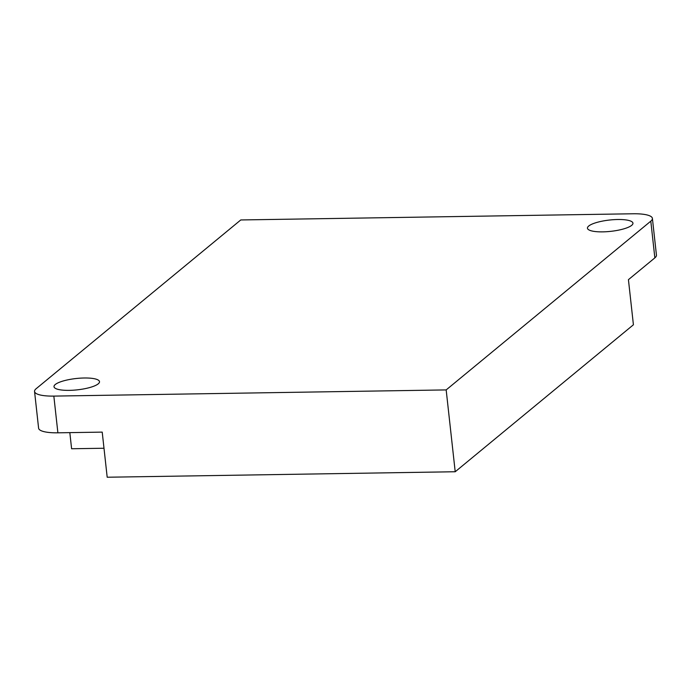 <?xml version="1.0" encoding="UTF-8"?>
<svg xmlns="http://www.w3.org/2000/svg" width="691" height="691" viewBox="0 0 691 691"><rect width="100%" height="100%" fill="white"/><g stroke="black" fill="none" stroke-linecap="round" stroke-linejoin="round"><path stroke-width="1.04" d="M588.715 226.026A22.889 5.692 173.7 0 1 613.686 219.669A22.889 5.692 173.7 0 1 632.947 223.176A22.889 5.692 173.7 0 1 631.686 225.344A22.889 5.692 173.7 0 1 606.707 231.701A22.889 5.692 173.7 0 1 587.454 228.194A22.889 5.692 173.7 0 1 588.715 226.026M55.263 384.516A22.889 5.692 173.7 0 1 80.242 378.158A22.889 5.692 173.7 0 1 99.495 381.665A22.889 5.692 173.7 0 1 98.234 383.842A22.889 5.692 173.7 0 1 73.255 390.199A22.889 5.692 173.7 0 1 54.002 386.692A22.889 5.692 173.7 0 1 55.263 384.516M34.55 391.46A28.936 7.195 -6.3 0 1 36.148 388.713L240.779 219.954L633.111 213.769A28.936 7.195 -6.3 0 1 652.399 218.408A28.936 7.195 -6.3 0 1 650.801 221.155L446.17 389.914L53.838 396.098L57.889 432.816A28.936 7.195 173.7 0 1 38.601 428.178L34.55 391.46A28.936 7.195 -6.3 0 0 53.838 396.098M69.826 432.626L71.605 448.753L103.996 448.243M652.399 218.408L656.45 255.126A28.936 7.195 173.7 0 1 654.852 257.873L628.43 279.665L633.414 324.779L455.205 471.746L446.17 389.914M455.205 471.746L107.191 477.231L102.216 432.117L57.889 432.816M654.852 257.873L650.801 221.155"/></g></svg>
